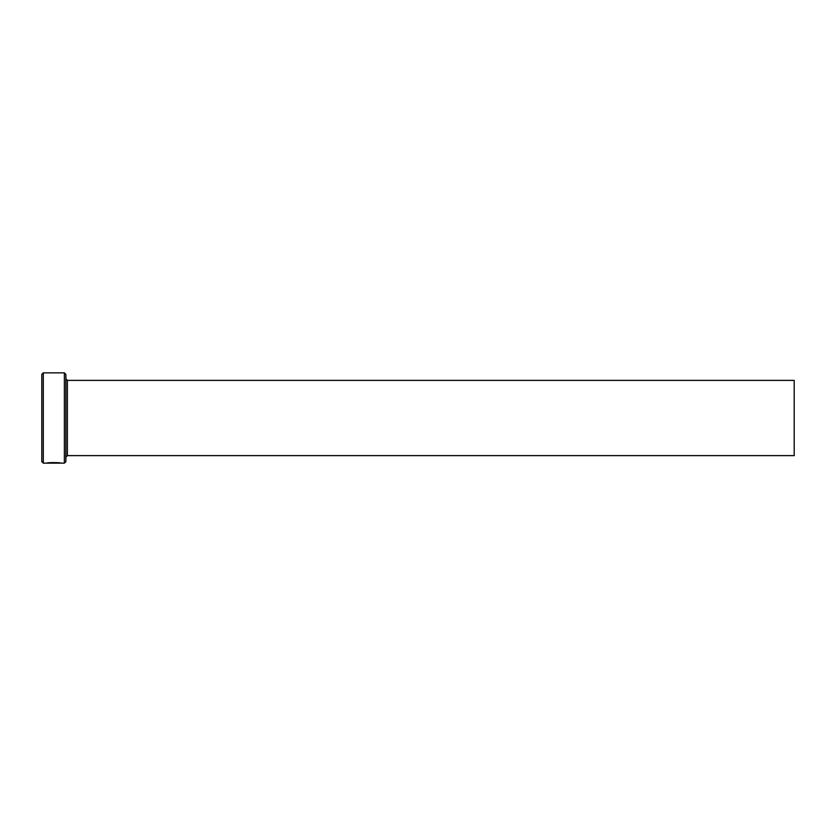 <?xml version="1.0" encoding="UTF-8"?>
<svg xmlns="http://www.w3.org/2000/svg" width="836" height="836" viewBox="0 0 836 836"><rect width="100%" height="100%" fill="white"/><g stroke="black" fill="none" stroke-linecap="round" stroke-linejoin="round"><path stroke-width="1.25" d="M59.701 462.904L46.732 463.134C47.15 462.339 61.603 462.527 61.143 463.144L59.701 462.966M64.372 372.856L65.877 374.361L65.877 461.639L64.372 463.144L64.372 372.856L43.305 372.856L43.305 463.144L59.701 463.144M43.305 463.144L41.8 461.639L41.8 374.361L43.305 372.856M67.382 380.38L794.2 380.38L794.2 455.62L67.382 455.62L67.382 380.38L65.877 378.875M64.372 463.144L61.132 463.144M67.382 455.62L65.877 457.125"/></g></svg>
